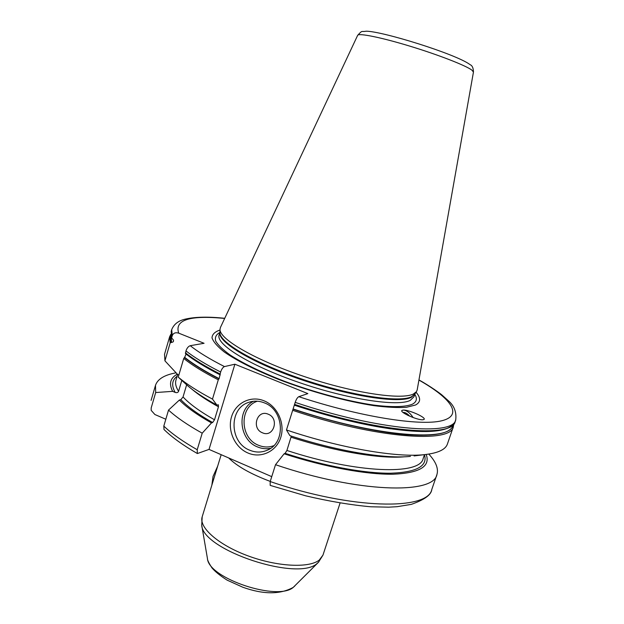 <?xml version="1.0" encoding="UTF-8"?>
<svg xmlns="http://www.w3.org/2000/svg" width="624" height="624" viewBox="0 0 624 624"><rect width="100%" height="100%" fill="white"/><g stroke="black" fill="none" stroke-linecap="round" stroke-linejoin="round"><path stroke-width="0.94" d="M413.33 394.056C401.255 400.163 352.989 392.98 304.021 376.459C254.998 360.009 219.242 339.058 220.007 329.332L220.428 327.475L357.653 35.342C358.426 32.838 381.053 37.378 409.757 46.114C438.43 54.818 466.058 65.598 471.962 70.177L473.452 72.072L417.191 389.891L416.465 391.654L413.33 394.056M219.983 330.049C214.867 331.742 212.207 334.331 212.004 337.834C213.346 341.827 217.441 346.538 224.273 351.967C236.426 360.493 255.317 370.102 278.491 379.376C310.19 391.576 346.226 401.45 374.057 405.678C387.184 407.332 398.011 407.87 406.52 407.285L415.568 404.992C420.794 402.168 420.966 397.917 416.068 392.246M177.325 374.158C170.274 377.965 168.714 383.698 172.653 391.349L155.68 392.543L151.187 407.948L151.18 410.358L154.9 414.531L165.828 419.234M197.363 453.539L197.215 449.732L202.207 433.181C187.754 425.123 176.53 417.417 168.527 410.085L163.808 426.091L163.995 429.491C171.967 437.291 183.097 445.302 197.363 453.539L209.024 449.405L271.744 476.642M171.74 337.483L171.179 331.453L171.74 337.483L172.271 335.65C173.316 333.052 175.461 332.218 178.706 333.146L204.071 343.294L190.258 345.688C188.37 346.336 186.935 348.083 185.96 350.922C194.298 357.466 205.858 364.494 220.646 372.013L219.133 378.635C204.391 371.046 192.91 363.948 184.681 357.326L186.061 354.073M414.094 455.926L424.429 454.646C437.892 453.149 445.552 449.615 447.408 444.031L453.344 426.754C451.246 443.68 375.937 438.43 292.672 410.319L294.551 404.375C377.91 432.479 453.164 438.11 455.138 421.528C450.575 432.533 425.623 434.429 380.273 427.214C353.613 422.588 325.034 415.264 294.536 405.226M171.054 335.704L171.553 342.373C173.222 342.225 173.839 341.414 173.394 339.963L171.772 338.083M185.468 353.605C193.799 360.212 205.343 367.286 220.1 374.829L220.1 374.829C205.335 367.286 193.814 360.227 185.539 353.652L185.96 350.922M220.646 372.013C221.676 369.018 222.955 367.208 224.476 366.584L234.881 364.213L209.024 449.405M202.207 433.181L211.497 422.916L212.62 422.542L214.516 419.788C200.093 411.629 189.602 404.017 183.043 396.958L180.835 399.649L179.4 400.039L168.527 410.085M219.133 378.635L218.291 379.813L212.48 399.103L216.895 405.085L218.369 404.773L218.455 406.77L214.516 419.788M292.672 410.319L286.471 429.975C340.86 448.282 396.887 457.766 424.429 454.646M218.291 379.813C203.549 372.232 192.028 365.11 183.737 358.465L178.238 377.114L183.885 382.301M212.48 399.103C197.847 391.342 186.428 384.01 178.238 377.114M171.553 342.373L170.157 342.904L164.931 360.836L164.525 354.299L169.634 336.757L170.867 334.222M234.881 364.213L307.85 393.604L298.802 396.685C297.461 397.418 296.26 399.313 295.183 402.371L294.551 404.375M183.737 358.465L184.681 357.326M186.646 384.805L183.043 396.958M401.887 410.459L403.408 410.054C409.18 409.82 426.847 417.698 423.985 419.507L422.666 419.796C416.926 420.1 399.04 412.09 401.996 410.35L403.408 410.054C406.809 410.413 410.054 412.916 413.158 417.573M223.907 320.057L223.439 321.056M410.452 456.37C385.702 459.131 337.42 451.246 289.871 435.63L286.471 429.975M291.338 436.106L286.9 450.466L285.098 453.344L284.123 453.796L275.512 464.701L270.192 481.556L270.184 485.386L305.643 495.815C329.152 501.337 350.844 504.988 370.718 506.774L388.697 507.172L397.075 506.696L411.333 504.364C424.523 499.738 431.348 494.77 431.8 489.442C428.236 510.44 352.303 509.73 270.192 481.556M216.895 405.085C204.407 398.26 194.649 391.794 187.613 385.687L184.899 383.214M178.87 374.985L177.622 374.47L164.931 360.836M172.653 391.349L175.188 392.41C176.904 392.956 178.027 392.59 178.573 391.31L181.795 380.406M428.805 454.093C435.989 461.877 438.688 468.71 436.909 474.591C433.688 494.629 357.895 492.851 275.512 464.701M155.68 392.543L155.493 385.32C157.599 379.088 164.447 374.923 176.054 372.817M211.497 422.916C197.083 414.796 186.381 407.168 179.4 400.039M284.123 453.796C324.909 467.095 366.522 474.669 393.097 474.224C419.593 473.047 430.622 466.456 426.192 454.451M247.9 452.985C234.811 447.447 227.23 430.568 231.551 416.754C235.677 402.862 250.84 395.288 264.085 400.826C277.391 406.146 285.301 423.431 280.761 437.447C276.416 451.542 260.926 458.726 247.9 452.985M249.686 450.193C229.281 442.556 228.649 408.158 248.89 402.301C253.991 400.608 259.155 400.803 264.373 402.878C284.021 409.859 286.151 442.658 267.485 450.099C261.682 452.657 255.746 452.689 249.686 450.193M262.439 432.791C273.577 438.025 279.724 418.462 268.234 414.203C257.065 409.094 251.066 428.516 262.439 432.791M409.679 416.177C407.488 413.735 405.421 412.472 403.478 412.378L402.995 412.425M404.446 413.462L408.143 415.475M215.163 474.341L213.127 481.003M217.667 466.175L213.041 476.44L211.856 485.16M220.007 329.332L219.929 332.537C219.18 342.319 254.6 363.191 303.147 379.493C351.64 395.866 399.5 402.893 411.544 396.724L414.679 394.313L416.465 391.654M219.937 332.202L219.11 334.979C215.537 344.206 249.421 365.422 298.756 382.387C348.02 399.422 397.901 406.887 410.21 400.405L413.938 396.778L414.859 394.04L411.224 397.379C398.993 403.705 349.495 396.248 300.347 379.337C251.137 362.505 216.926 341.437 219.944 332.202M414.773 394.306C417.511 398.65 416.692 401.95 412.324 404.219C405.483 407.035 392.176 407.417 373.628 405.07C347.81 401.31 314.27 392.379 283.998 381.092C261.386 372.271 243.493 363.62 230.326 355.134C222.947 349.83 218.065 345.127 215.678 341.032C214.734 337.366 216.13 334.519 219.859 332.475M294.661 405.288C325.034 415.28 353.496 422.581 380.047 427.175L390.179 428.782M450.84 426.364C441.433 432.955 417.908 433.235 380.273 427.214L390.507 428.828M220.054 373.979C205.28 366.444 193.729 359.393 185.398 352.825M170.157 342.904L169.634 336.757M455.138 421.528L455.738 419.765C453.812 436.231 378.573 430.466 295.183 402.371M172.271 335.65L171.701 329.667L171.179 331.453M293.257 409.266C334.16 422.838 376.42 432.214 406.037 434.678C435.809 436.66 451.565 433.29 453.289 424.57M218.907 378.807C204.165 371.218 192.66 364.112 184.408 357.49M170.937 335.002L170.235 338.403L171.116 342.326M293.467 409.079C376.748 437.143 451.581 442.174 452.798 425.077M190.258 345.688C198.284 352.115 209.695 359.081 224.476 366.584M298.802 396.685C360.025 416.902 419.999 426.247 441.761 420.771C463.811 415.35 450.934 398.151 418.93 380.078M224.663 318.451C189.68 315.011 174.361 319.917 178.706 333.146M163.808 426.091C171.725 433.649 182.855 441.527 197.215 449.732M151.18 410.358L151.187 407.948M175.188 392.41C171.296 385.499 171.935 380.117 177.115 376.264M424.46 454.724C427.885 466.128 416.614 472.298 390.632 473.226C364.619 473.476 324.496 466.128 285.098 453.344M212.62 422.542C198.206 414.391 187.613 406.762 180.835 399.649M177.637 374.478L175.96 380.18C175.016 383.331 175.89 387.044 178.573 391.31M286.9 450.466C357.263 473.577 420.264 475.238 423.142 458.585L424.492 454.639M218.455 406.77C207.371 400.647 198.549 394.813 191.997 389.259M404.804 456.768C380.804 459.108 335.696 451.698 291.096 437.198M253.445 401.279C236.324 409.718 239.047 439.975 257.509 446.917C261.846 448.734 266.237 449.179 270.691 448.266M257.392 401.216C239 407.012 239.866 438.329 258.547 445.279C263.656 447.385 268.718 447.525 273.741 445.708M207.402 558.285L207.441 558.519C208.416 578.479 278.819 601.778 293.693 586.981L294.785 586.006M201.685 524.901L201.731 525.19C202.441 550.189 298.779 581.997 317.327 563.246L318.7 562.029M319.246 560.087L322.967 555.11L318.497 562.232L293.249 587.379C280.16 594.61 263.367 594.563 242.884 587.262L227.12 580.133C220.147 575.695 215.093 571.615 211.965 567.879C208.845 563.121 207.34 560.001 207.441 558.519L201.731 525.19L202.184 516.797C198.611 527.288 218.096 544.76 247.58 555.711C277.001 566.732 309.028 568.316 319.246 560.087M270.239 481.4C250.825 474.068 236.972 466.253 228.688 457.946M470.09 64.662C472.251 65.52 473.374 67.993 473.452 72.072M357.653 35.342C362.872 29.702 360.844 32.206 366.148 31.2C382.317 31.216 454.997 53.758 469.708 64.373M453.344 426.754L453.796 423.969M220.264 374.915L219.804 374.681M455.738 419.765C456.62 411.988 454.132 405.623 448.258 400.67L442.088 395.125C440.661 393.783 430.193 386.162 418.954 379.915M224.734 318.302C208.564 316.594 195.616 316.828 185.89 318.997C178.69 320.479 173.963 324.035 171.701 329.667M187.613 385.687L179.743 378.534M436.909 474.591L431.8 489.442M155.493 385.32L151.102 400.397M248.89 402.301L249.889 401.989M340.057 503.116L322.967 555.11M221.177 454.685L202.184 516.797"/></g></svg>
